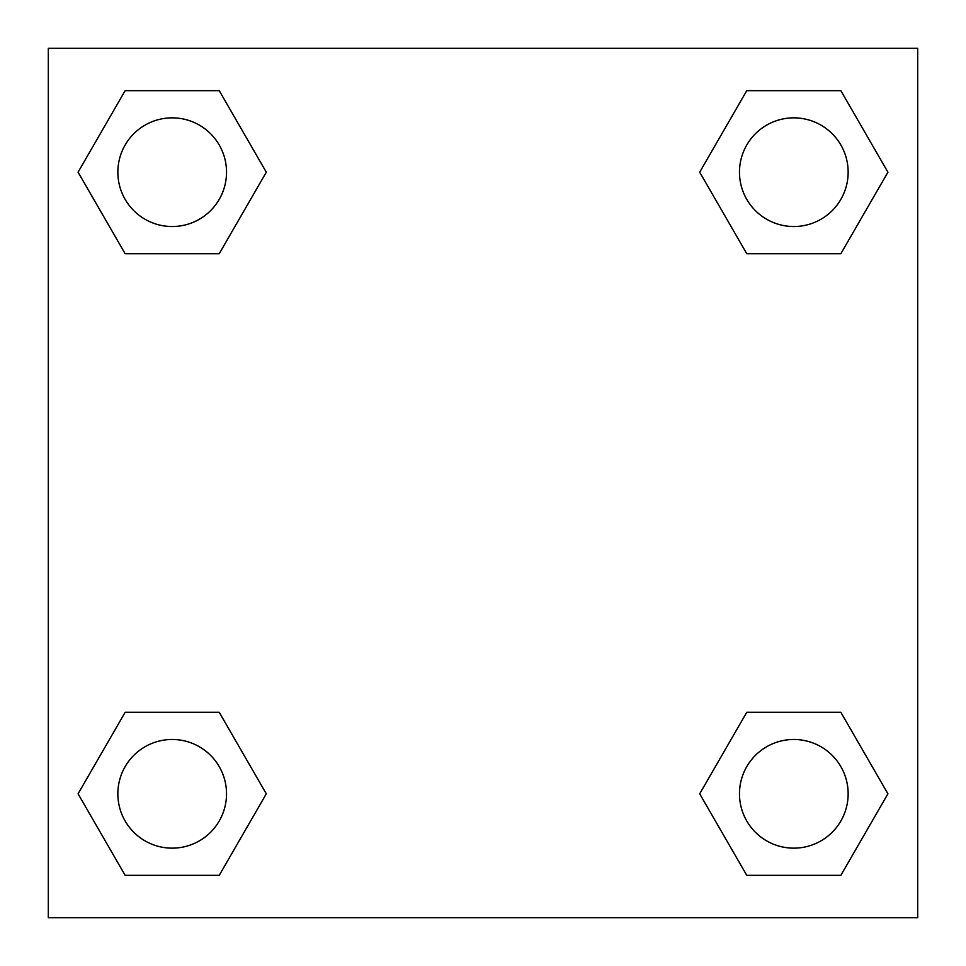 <?xml version="1.0" encoding="UTF-8"?>
<svg xmlns="http://www.w3.org/2000/svg" width="966" height="966" viewBox="0 0 966 966"><rect width="100%" height="100%" fill="white"/><g stroke="black" fill="none" stroke-linecap="round" stroke-linejoin="round"><path stroke-width="1.45" d="M840.867 253.696L746.754 253.696L840.867 253.696L887.923 172.19L840.867 253.696L746.754 253.696L699.698 172.19L746.754 90.683L699.698 172.19M125.133 90.683L219.246 90.683L125.133 90.683L219.246 90.683L266.302 172.19L219.246 253.696L125.133 253.696L219.246 253.696L125.133 253.696L78.077 172.19L125.133 90.683L78.077 172.19M125.133 712.304L219.246 712.304L125.133 712.304L78.077 793.81L125.133 712.304L219.246 712.304L266.302 793.81L219.246 875.317L125.133 875.317L219.246 875.317L125.133 875.317L78.077 793.81M769.962 712.304L746.754 712.304L769.962 712.304L746.754 712.304L699.698 793.81L746.754 712.304L840.867 712.304L746.754 712.304L840.867 712.304L887.923 793.81L840.867 875.317L746.754 875.317L840.867 875.317L746.754 875.317L699.698 793.81M917.7 48.3L48.3 48.3L48.3 917.7L917.7 917.7L917.7 48.3M746.754 90.683L840.867 90.683L746.754 90.683L840.867 90.683L887.923 172.19M848.148 793.81A54.337 54.337 0 0 0 766.642 746.754A54.337 54.337 0 0 0 766.642 840.867A54.337 54.337 0 0 0 848.148 793.81M226.527 793.81A54.337 54.337 0 0 0 145.021 746.754A54.337 54.337 0 0 0 145.021 840.867A54.337 54.337 0 0 0 226.527 793.81M848.148 172.19A54.337 54.337 0 0 0 766.642 125.133A54.337 54.337 0 0 0 766.642 219.246A54.337 54.337 0 0 0 848.148 172.19M226.527 172.19A54.337 54.337 0 0 0 145.021 125.133A54.337 54.337 0 0 0 145.021 219.246A54.337 54.337 0 0 0 226.527 172.19M196.038 712.304L219.246 712.304M769.962 253.696L746.754 253.696M219.246 253.696L196.038 253.696"/></g></svg>
